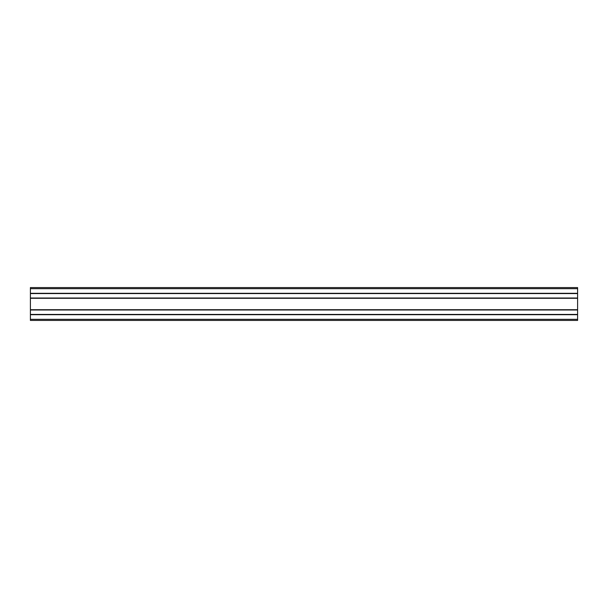 <?xml version="1.0" encoding="UTF-8"?>
<svg xmlns="http://www.w3.org/2000/svg" width="608" height="608" viewBox="0 0 608 608"><rect width="100%" height="100%" fill="white"/><g stroke="black" fill="none" stroke-linecap="round" stroke-linejoin="round"><path stroke-width="0.91" d="M30.4 298.011L30.4 309.989L577.6 309.989L577.6 287.584L30.4 287.584L30.4 298.011L577.6 298.011M30.4 309.715L577.6 309.715M30.4 298.285L577.6 298.285M30.4 293.573L577.6 293.573M30.4 293.299L577.6 293.299M30.4 287.584L577.6 287.584M30.4 309.989L30.4 320.416L577.6 320.416L577.6 309.989M30.4 320.416L577.6 320.416M30.4 314.701L577.6 314.701M30.4 314.427L577.6 314.427M30.4 288.678L577.6 288.678M30.4 319.322L577.6 319.322"/></g></svg>
